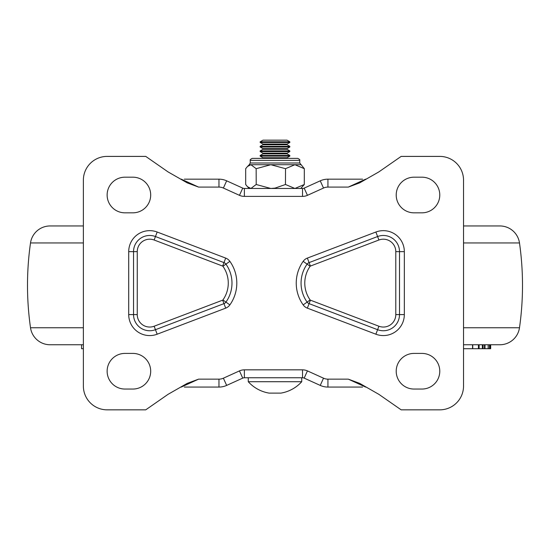 <?xml version="1.0" encoding="UTF-8"?>
<svg xmlns="http://www.w3.org/2000/svg" width="550" height="550" viewBox="0 0 550 550"><rect width="100%" height="100%" fill="white"/><g stroke="black" fill="none" stroke-linecap="round" stroke-linejoin="round"><path stroke-width="0.82" d="M107.133 195.009A17.82 17.82 0 0 0 124.953 212.829L132.873 212.829A17.82 17.82 0 0 0 150.693 195.009A17.82 17.82 0 0 0 132.873 177.189L124.953 177.189A17.82 17.82 0 0 0 107.133 195.009M414.033 389.049A17.82 17.82 0 0 1 396.213 371.229A17.82 17.82 0 0 1 414.033 353.409L421.953 353.409A17.82 17.82 0 0 1 439.773 371.229A17.82 17.82 0 0 1 421.953 389.049L414.033 389.049M124.953 389.049A17.82 17.82 0 0 1 107.133 371.229A17.82 17.82 0 0 1 124.953 353.409L132.873 353.409A17.82 17.82 0 0 1 150.693 371.229A17.82 17.82 0 0 1 132.873 389.049L124.953 389.049M396.213 195.009A17.82 17.82 0 0 0 414.033 212.829L421.953 212.829A17.82 17.82 0 0 0 439.773 195.009A17.82 17.82 0 0 0 421.953 177.189L414.033 177.189A17.82 17.82 0 0 0 396.213 195.009M271.562 377.761L247.851 377.761M294.271 377.761L293.191 377.761M292.923 377.761L293.611 377.761L292.923 377.761M292.346 377.761L291.906 377.761M362.553 387.069L327.931 387.069A18.611 18.611 0 0 1 320.244 385.406L304.171 378.118A3.96 3.96 0 0 0 302.534 377.761L244.372 377.761A3.96 3.96 0 0 0 242.736 378.118L226.655 385.406A18.611 18.611 0 0 1 218.969 387.069L184.353 387.069M273.206 377.761L272.539 377.761M273.982 377.761L273.233 377.761M275.516 377.761L277.53 377.761M184.353 179.169L218.969 179.169A18.611 18.611 0 0 1 226.655 180.826L242.736 188.121A3.96 3.96 0 0 0 244.372 188.471L302.534 188.471A3.96 3.96 0 0 0 304.171 188.121L320.244 180.826A18.611 18.611 0 0 1 327.931 179.169L362.553 179.169M365.619 387.069A1.98 1.98 0 0 1 366.603 387.331A1.98 1.98 0 0 0 365.619 387.069L348.315 379.149L359.679 383.371L378.888 394.357L401.163 409.839L439.773 409.839A23.76 23.76 0 0 0 463.533 386.079L463.533 180.159A23.76 23.76 0 0 0 439.773 156.399L401.163 156.399L378.888 171.882L359.679 182.868L348.315 187.089L365.619 179.169A1.98 1.98 0 0 0 366.603 178.908A1.98 1.98 0 0 1 365.619 179.169M181.28 179.169A1.98 1.98 0 0 1 180.297 178.908A1.98 1.98 0 0 0 181.28 179.169L198.591 187.089L187.22 182.868L168.011 171.882L145.743 156.399L107.133 156.399A23.76 23.76 0 0 0 83.373 180.159L83.373 386.079A23.76 23.76 0 0 0 107.133 409.839L145.743 409.839L168.011 394.357L187.22 383.371L198.591 379.149L181.28 387.069A1.98 1.98 0 0 0 180.297 387.331A1.98 1.98 0 0 1 181.28 387.069M185.9 387.069L186.285 387.069M185.9 179.169L186.285 179.169M284.941 377.761L283.999 377.761M289.836 141.79L287.018 140.161L262.982 140.161L260.164 141.79L289.836 141.79L289.836 142.478L260.164 142.478L260.164 141.79M301.73 381.721L248.27 381.721A36.011 36.011 0 0 0 269.06 393.106L280.94 393.106A36.011 36.011 0 0 0 301.73 381.721L301.73 377.761M250.25 160.359C249.831 159.912 250.491 159.252 252.23 158.379L297.77 158.379C299.509 159.252 300.169 159.912 299.75 160.359L250.25 160.359L250.25 162.999L299.75 162.999L304.315 168.671L304.301 184.511L304.315 168.671M250.25 162.999L249.26 164.711L300.74 164.711M304.301 184.511L294.917 188.471L249.26 188.471L247.555 186.766M285.457 184.511L285.526 168.671L285.457 184.511L275 188.127L270.834 188.471L256.211 184.511L256.156 168.671L256.211 184.511M256.156 184.511L250.917 188.471L247.486 186.704L245.685 184.511L245.685 168.671L247.486 166.485L250.917 164.711L256.156 168.671M304.315 184.511L300.74 188.471L294.917 188.471L285.526 184.511M285.526 168.671L294.917 164.711L304.301 168.671M256.211 168.671L270.834 164.711L285.457 168.671M83.373 348.714L81.565 348.714L81.565 344.754L83.373 344.754L50.112 344.754A19.8 19.8 0 0 1 30.511 327.752L83.373 327.752M463.533 344.754L499.888 344.754A19.8 19.8 0 0 0 519.489 327.752A299.97 299.97 0 0 0 519.489 242.956L463.533 242.956M83.373 225.954L50.112 225.954A19.8 19.8 0 0 0 30.511 242.956A299.97 299.97 0 0 0 30.511 327.752M463.533 225.954L499.888 225.954A19.8 19.8 0 0 1 519.489 242.956M489.459 344.754L489.555 348.714L489.459 344.754M489.197 344.754L490.669 344.754L490.669 348.714L490.662 344.754M463.533 348.714L488.152 348.714L488.152 344.754L488.256 348.714L489.459 348.714M490.662 348.714L490.167 348.714L490.16 344.754L490.167 348.714L489.197 348.714M484.997 348.714L484.997 344.754M484.461 348.714L484.461 344.754M478.418 348.714L478.418 344.754M483.065 348.714L483.065 344.754M482.357 348.714L482.357 344.754M479.119 348.714L479.119 344.754M472.546 348.714L472.546 344.754M472.752 348.714L472.752 344.754M303.167 304.893A37.682 37.682 0 0 1 303.167 261.339A9.109 9.109 0 0 1 307.361 258.094L375.884 232.024A20.989 20.989 0 0 1 404.332 251.639L404.332 314.593A20.989 20.989 0 0 1 375.884 334.207L307.361 308.144A9.109 9.109 0 0 1 303.167 304.893L307.106 302.108A32.856 32.856 0 0 1 307.106 264.131A4.283 4.283 0 0 1 309.079 262.604L377.596 236.534A16.163 16.163 0 0 1 399.506 251.639L399.506 314.593A16.163 16.163 0 0 1 377.596 329.697L309.079 303.634A4.283 4.283 0 0 1 307.106 302.108L310.138 299.956A0.571 0.571 0 0 0 310.399 300.163L378.916 326.232A12.451 12.451 0 0 0 395.794 314.593L395.794 251.639A12.451 12.451 0 0 0 378.916 240.006L310.399 266.076A0.571 0.571 0 0 0 310.138 266.276A29.143 29.143 0 0 0 310.138 299.956M229.879 261.339L225.94 264.131A32.856 32.856 0 0 1 225.94 302.108A4.283 4.283 0 0 1 223.974 303.634L225.686 308.144L157.169 334.207A20.989 20.989 0 0 1 128.714 314.593L128.714 251.639A20.989 20.989 0 0 1 157.169 232.024L225.686 258.094A9.109 9.109 0 0 1 229.879 261.339A37.682 37.682 0 0 1 229.879 304.893A9.109 9.109 0 0 1 225.686 308.144M327.931 379.149L327.931 387.069A18.611 18.611 0 0 1 320.244 385.406L323.517 378.194A10.691 10.691 0 0 0 327.931 379.149L348.315 379.149M323.517 188.045L320.244 180.826A18.611 18.611 0 0 1 327.931 179.169L327.931 187.089A10.691 10.691 0 0 0 323.517 188.045L307.436 195.333A11.88 11.88 0 0 1 302.534 196.391L244.372 196.391A11.88 11.88 0 0 1 239.463 195.333L223.383 188.045A10.691 10.691 0 0 0 218.969 187.089L198.591 187.089M348.315 187.089L327.931 187.089M198.591 379.149L218.969 379.149A10.691 10.691 0 0 0 223.383 378.194L239.463 370.899A11.88 11.88 0 0 1 244.372 369.841L302.534 369.841A11.88 11.88 0 0 1 307.436 370.899L323.517 378.194M222.654 300.163A0.571 0.571 0 0 0 222.915 299.956A29.143 29.143 0 0 0 222.915 266.276A0.571 0.571 0 0 0 222.654 266.076L154.131 240.006A12.451 12.451 0 0 0 137.252 251.639L137.252 314.593A12.451 12.451 0 0 0 154.131 326.232L222.654 300.163L223.974 303.634L155.451 329.697L157.169 334.207M223.383 378.194L226.655 385.406A18.611 18.611 0 0 1 218.969 387.069L218.969 379.149M218.969 187.089L218.969 179.169A18.611 18.611 0 0 1 226.655 180.826L223.383 188.045M154.131 326.232L155.451 329.697A16.163 16.163 0 0 1 133.54 314.593L133.54 251.639L128.714 251.639M137.252 251.639L133.54 251.639A16.163 16.163 0 0 1 155.451 236.534L223.974 262.604A4.283 4.283 0 0 1 225.94 264.131L222.915 266.276M157.169 232.024L154.131 240.006M225.686 258.094L222.654 266.076M137.252 314.593L128.714 314.593M229.879 304.893L222.915 299.956M310.399 300.163L307.361 308.144M303.167 261.339L310.138 266.276M378.916 326.232L375.884 334.207M307.361 258.094L310.399 266.076M395.794 314.593L404.332 314.593M375.884 232.024L378.916 240.006M395.794 251.639L404.332 251.639M244.372 369.841L244.372 377.761A3.96 3.96 0 0 0 242.736 378.118L239.463 370.899M307.436 370.899L304.171 378.118A3.96 3.96 0 0 0 302.534 377.761L302.534 369.841M302.534 196.391L302.534 188.471A3.96 3.96 0 0 0 304.171 188.121L307.436 195.333M239.463 195.333L242.736 188.121A3.96 3.96 0 0 0 244.372 188.471L244.372 196.391M287.079 153.175L287.079 153.863L262.921 153.863L262.921 153.175L287.079 153.175L289.836 151.587L260.164 151.587L260.164 150.899L289.836 150.899L289.836 151.587M287.079 144.066L287.079 144.753L262.921 144.753L262.921 144.066L287.079 144.066L289.836 142.478M287.079 148.624L287.079 149.304L262.921 149.304L262.921 148.624L287.079 148.624L289.836 147.029L260.164 147.029L260.164 146.341L289.836 146.341L289.836 147.029M262.921 158.414L262.921 157.726L287.079 157.726L289.836 156.138L260.164 156.138L260.164 155.451L289.836 155.451L289.836 156.138M463.533 327.752L519.489 327.752M83.373 242.956L30.511 242.956M287.079 158.414L287.079 157.726M287.079 153.863L289.836 155.451M287.079 149.304L289.836 150.899M287.079 144.753L289.836 146.341M248.27 377.761L248.27 381.721M262.921 144.066L260.164 142.478M262.921 144.753L260.164 146.341M262.921 148.624L260.164 147.029M262.921 149.304L260.164 150.899M262.921 153.175L260.164 151.587M262.921 153.863L260.164 155.451M262.921 157.726L260.164 156.138M299.75 160.359L299.75 162.999M249.26 164.711L247.486 166.485M484.688 344.754L484.688 348.714"/></g></svg>
